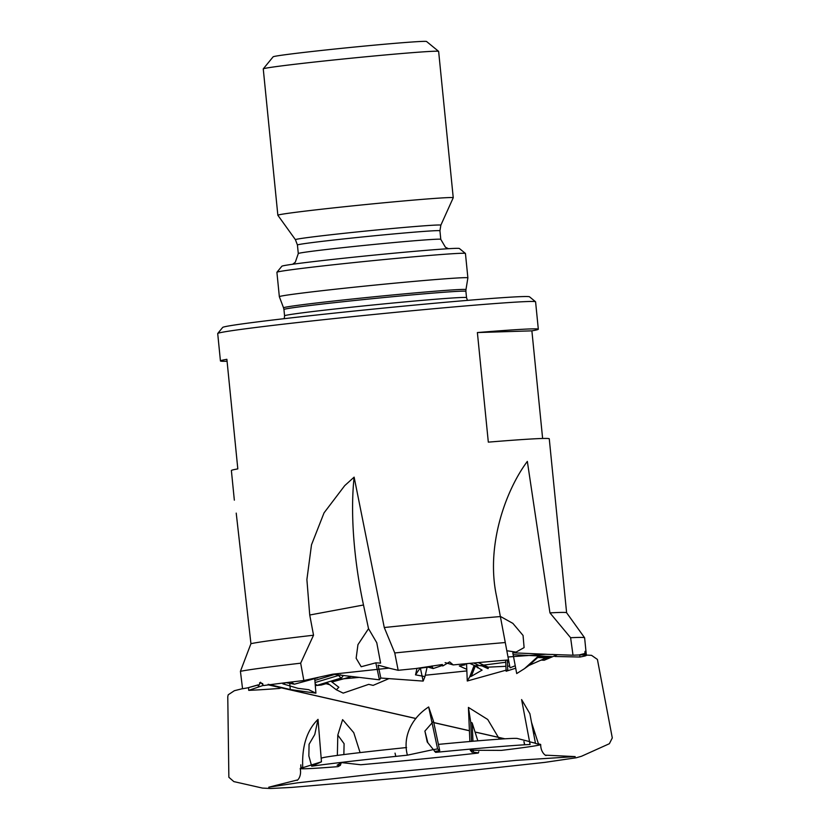 <?xml version="1.0" encoding="UTF-8"?>
<svg xmlns="http://www.w3.org/2000/svg" width="830" height="830" viewBox="0 0 830 830"><rect width="100%" height="100%" fill="white"/><g stroke="black" fill="none" stroke-linecap="round" stroke-linejoin="round"><path stroke-width="1.25" d="M248.544 687.603L248.72 690.363A175.151 3.808 174.3 0 0 279.274 688.464L281.515 687.779M315.307 685.57A175.151 3.808 174.3 0 0 321.22 685.061L327.694 683.204M340.632 674.811L315.058 682.551M330.838 681.16L338.858 687.282L336.326 689.782L343.195 693.123L368.707 684.356L373.137 685.373L388.793 678.691M336.326 689.782L326.678 682.426M314.881 680.413L335.683 674.126M303.842 680.527A175.151 3.808 174.3 0 0 263.712 685.528L260.454 682.229L258.493 686.244A175.151 3.808 174.3 0 0 258.338 686.265L258.14 684.864L247.516 687.894A175.151 3.808 174.3 0 0 242.557 688.755L240.43 671.314A175.151 3.808 -5.7 0 1 300.668 663.18L303.842 680.527L332.633 674.199L379.424 679.822L380.825 678.037L423.155 681.088L420.395 668.16M285.852 682.685L282.854 683.837L298.032 688.35L308.667 689.657L315.919 693.175L290.261 689.533L289.795 683.63M314.736 678.618L315.919 693.175M442.639 665.919L442.38 664.508L415.788 668.534A175.151 3.808 174.3 0 0 398.172 670.308L394.758 652.961A175.151 3.808 -5.7 0 1 505.273 642.534L508.551 659.923A175.151 3.808 174.3 0 0 453.201 664.913L449.653 661.873L442.961 665.888A175.151 3.808 174.3 0 0 442.639 665.919L439.371 664.996M432.005 665.94L431.538 666.656L420.011 668.212L415.519 674.852L416.992 668.368M415.519 674.852L424.97 676.585L423.155 681.088M424.97 676.585L427.087 667.268M430.563 666.376L431.538 666.656M579.786 654.839L579.942 657.018A175.151 3.808 174.3 0 0 586.374 655.337A175.151 3.808 174.3 0 0 585.866 655.109L585.015 651.332L584.766 654.984A175.151 3.808 174.3 0 0 584.714 654.984L584.559 653.563L578.946 654.984A175.151 3.808 174.3 0 0 573.011 655.212L570.615 637.72A175.151 3.808 -5.7 0 1 584.6 637.772A175.151 3.808 -5.7 0 1 584.621 637.814L586.374 655.337M513.158 654.694L551.525 656.561L546.119 657.9L528.959 665.432L537.747 657.495L546.119 657.9M516.436 672.155L515.243 665.764L516.706 673.555L524.508 668.638L537.612 656.779L549.719 657.37M555.861 654.631L551.763 654.434M425.271 675.236A175.151 3.808 174.3 0 0 466.854 670.899M509.693 666.075L507.597 666.2M505.916 666.303L488.185 667.154L488.216 668.575C485.28 666.739 482.365 665.764 479.45 665.639L473.691 663.004M481.11 665.504L487.926 668.607A175.151 3.808 174.3 0 0 488.216 668.575M469.77 663.367L478.101 667.175L477.541 667.818M466.543 663.668L467.28 681.005L506.082 670.163M469.728 676.792L473.868 666.137L475.279 666.116L471.315 676.305L469.728 676.792L467.28 681.005M505.75 662.257L479.45 665.639M488.185 667.154L478.215 662.599M508.925 661.966L509.267 663.824M459.322 665.94L465.08 664.788M507.338 660.026L507.752 669.665L506.134 671.242L515.689 668.202M579.942 657.018L554.928 656.489M505.657 660.172L506.134 671.242M482.095 670.111L475.279 666.116L482.095 670.111L471.315 676.305M510.025 667.818L508.531 659.923L510.025 667.818L515.243 665.764L512.795 652.816L546.337 654.258M380.825 678.037L378.086 665.162L389.146 668.119M419.358 668.036L420.011 668.212M258.161 684.978L247.516 687.894M351.557 676.44L343.827 678.784L336.534 679.438M337.395 674.302L341.047 678.068L342.759 676.554M329.676 684.709L324.208 683.173M570.615 637.72L549.958 612.893L527.341 461.397C505.906 490.011 485.592 545.466 496.548 596.293L505.273 642.534M573.011 655.212L545.549 654.279L507.991 656.987M506.819 650.741L516.021 652.11L524.104 647.597L523.056 635.448L512.878 623.382L500.345 616.4M394.758 652.961L384.269 627.522L354.13 477.136A165.243 52.103 -100.6 0 0 363.488 604.997L368.53 628.684L357.948 644.661L356.143 658.242L361.185 666.739L375.814 662.828L379.424 679.822M354.13 477.136L344.72 485.633L324.042 512.867L311.499 544.812L306.893 579.568L309.735 615.009L313.533 635.22L300.668 663.18M398.172 670.308L388.928 668.129L332.633 674.199M375.814 662.828L380.607 663.108L376.768 642.731L368.53 628.684M248.72 690.363L263.39 685.341M268.152 684.304L290.261 689.533M240.43 671.314L250.94 643.696L236.218 513.106M358.778 677.436L343.786 678.784L331.917 681.99M537.612 656.779L537.747 657.495M528.959 665.432L524.508 668.638M551.525 656.561L544.169 660.244L557.532 654.642M579.921 654.808L585.866 655.109M431.922 666.168L433.146 668.565L441.716 665.66M445.129 662.63L453.201 664.913M285.925 682.675L294.411 684.2L290.967 682.063M315.161 683.796L317.06 685.331L315.286 685.393M227.078 361.268A159.734 3.476 -5.7 0 1 220.438 360.946L217.709 333.546A159.734 3.476 -5.7 0 1 217.74 333.473A159.734 3.476 -5.7 0 1 328.109 319.208A159.734 3.476 -5.7 0 1 535.537 301.747A159.734 3.476 -5.7 0 1 535.589 301.819L538.317 329.22A159.734 3.476 -5.7 0 1 531.885 330.848L542.623 438.479M384.269 627.522A159.734 3.476 -5.7 0 1 500.376 616.555M549.958 612.893A159.734 3.476 -5.7 0 1 566.61 612.737A159.734 3.476 -5.7 0 1 566.62 612.779M250.94 643.696A159.734 3.476 -5.7 0 1 313.533 635.22M220.438 360.946A159.734 3.476 -5.7 0 1 226.881 359.307L237.816 468.898A159.734 3.476 174.3 0 0 231.383 470.537L234.34 500.168M584.6 637.772L566.61 612.737L549.263 438.8A159.734 3.476 174.3 0 0 488.32 442.141L477.385 332.56A159.734 3.476 -5.7 0 1 538.317 329.22M263.266 68.859L273.132 56.814A77.107 1.681 -5.7 0 1 326.418 49.925A77.107 1.681 -5.7 0 1 426.558 41.5L438.603 51.356A88.125 1.919 -5.7 0 1 438.634 51.398L453.242 197.737A88.125 1.919 -5.7 0 1 453.232 197.758A88.125 1.919 -5.7 0 0 338.764 207.334A88.125 1.919 -5.7 0 0 277.853 215.24L263.255 68.9A88.125 1.919 -5.7 0 1 263.266 68.859A88.125 1.919 -5.7 0 1 324.157 60.995A88.125 1.919 -5.7 0 1 438.603 51.356M217.74 333.473L222.668 327.445A154.224 3.351 -5.7 0 1 329.23 313.667A154.224 3.351 -5.7 0 1 529.519 296.818L535.537 301.747M453.232 197.758L440.855 225.179A73.082 1.587 -5.7 0 0 345.934 233.116A73.082 1.587 -5.7 0 0 295.428 239.694L277.863 215.271A88.125 1.919 -5.7 0 1 277.853 215.24M276.93 272.25L281.858 266.233A89.225 1.94 -5.7 0 1 343.516 258.255A89.225 1.94 -5.7 0 1 459.395 248.512L465.423 253.441A94.734 2.054 -5.7 0 1 465.443 253.482A94.734 2.054 -5.7 0 0 342.385 263.795A94.734 2.054 -5.7 0 0 276.93 272.25A94.734 2.054 -5.7 0 0 276.909 272.302L279.347 296.704A94.734 2.054 -5.7 0 1 279.347 296.704A94.734 2.054 -5.7 0 1 344.824 288.197A94.734 2.054 -5.7 0 1 467.881 277.884A94.734 2.054 -5.7 0 1 467.881 277.894L465.443 253.482M531.885 330.848L477.385 332.56M524.757 744.78L523.927 741.522L524.757 744.78A120.827 2.625 -5.7 0 1 530.09 744.479L521.603 699.576L529.882 713.707L531.511 722.359L538.566 744.22A120.827 2.625 -5.7 0 1 540.444 744.365A120.827 2.625 -5.7 0 1 540.683 744.5A120.827 2.625 -5.7 0 1 509.838 749.345L509.558 749.386A120.827 2.625 -5.7 0 1 501.258 750.393L470.257 750.237L472.031 752.229L471.938 750.164M523.927 741.522L524.529 744.738M435.626 752.364L427.211 741.968L435.626 752.364A120.827 2.625 -5.7 0 1 524.539 744.79M427.772 742.414L424.898 731.085L433.488 721.27L428.664 706.963L437.597 748.919L433.447 749.594M395.806 756.379L395.049 753.132L395.806 756.379A120.827 2.625 -5.7 0 1 407.395 755.176C402.166 735.318 413.164 716.819 428.664 706.963M395.049 753.132L395.723 756.317M300.906 768.144L300.813 764.835L300.906 768.144A120.827 2.625 -5.7 0 1 302.743 767.709C301.757 746.398 306.861 730.286 318.025 719.351L314.777 734.498L309.071 744.271L308.853 755.912L311.707 766.225A120.827 2.625 -5.7 0 1 395.391 756.421M300.813 764.835L301.072 768.061M341.203 762.863L340.383 765.302L338.059 766.64A120.827 2.625 -5.7 0 1 300.211 768.497A120.827 2.625 -5.7 0 1 300.408 768.321A120.827 2.625 -5.7 0 1 300.865 768.155M360.096 752.603L353.746 732.662L342.603 719.631L337.8 735.1L344.097 743.701L343.859 754.563M478.267 753.049L478.775 751.721L478.267 753.049A120.827 2.625 -5.7 0 1 473.878 753.536A120.827 2.625 -5.7 0 1 371.601 763.787L371.207 763.818A120.827 2.625 -5.7 0 1 360.749 764.752L341.638 762.614L337.125 765.187L340.383 765.302M477.831 740.827L472.177 722.93L470.735 722.256L468.421 707.409L469.884 741.512M499.432 739.157L487.718 719.475L468.421 707.409M321.179 758.35L321.926 757.987A98.355 2.137 -5.7 0 1 389.747 749.303A98.355 2.137 -5.7 0 1 406.576 747.54M438.416 744.386A98.355 2.137 -5.7 0 1 517.318 738.482L529.53 741.595M337.354 755.414L337.8 735.1M318.025 719.351L321.459 761.805L302.743 767.709M311.707 766.225L321.459 761.805M433.136 749.646L407.395 755.176M434.567 751.461L439.744 750.642L433.488 721.27M427.211 741.968L424.898 731.085M521.603 699.576L530.09 744.479M538.566 744.22L535.495 743.462L533.576 733.305L535.101 733.689M529.571 741.771L535.443 743.244L529.882 713.707M533.576 733.305L531.511 722.359M478.101 752.862L473.432 752.167L473.339 750.102M472.965 741.242L472.177 722.93M471.565 741.366L470.735 722.256M473.432 752.167L472.031 752.229M439.744 750.642L437.597 748.919M309.735 615.009L363.488 604.997M295.428 239.694L297.431 245.016A71.598 1.556 -5.7 0 1 346.919 238.584A71.598 1.556 -5.7 0 1 439.931 230.792L440.855 225.179M297.431 245.016L298.292 253.565A71.598 1.556 -5.7 0 1 347.78 247.133A71.598 1.556 -5.7 0 1 440.782 239.341L439.931 230.792M279.347 296.715L283.549 307.847A91.653 1.992 -5.7 0 1 346.899 299.599A91.653 1.992 -5.7 0 1 465.962 289.639L467.881 277.894M283.549 307.847L283.943 309.507A91.435 1.992 -5.7 0 1 347.137 301.3A91.435 1.992 -5.7 0 1 465.9 291.351L465.962 289.639M283.943 309.507L284.576 315.805A91.435 1.992 -5.7 0 1 347.77 307.598A91.435 1.992 -5.7 0 1 466.533 297.648L465.9 291.351M466.782 669.354L459.322 665.951M544.169 660.244L541.129 660.099M433.146 668.565L428.062 667.133M294.411 684.2L317.849 677.768M317.06 685.331L341.047 678.079M440.782 239.341L445.43 247.247L448.439 248.71M298.292 253.565L295.293 262.238L292.637 264.262M466.533 297.648L467.446 300.387M284.576 315.805L284.223 318.668M508.904 661.884L507.421 662.06M474.988 665.743L478.775 665.328M259.531 682.883L262.737 683.598M268.422 684.895L415.913 718.552M433.779 722.629L469.427 730.763M476.015 732.268L504.713 738.814M504.92 738.804L475.995 732.205M469.417 730.701L433.768 722.567M415.955 718.5L286.35 688.931M540.683 744.5C540.621 753.505 547.146 756.576 546.005 755.196L575.2 756.597L516.385 760.353L381.095 773.27L297.42 782.856L268.764 787.193L297.109 780.044C296.279 781.59 302.027 777.368 300.211 768.497M342.998 678.857L336.617 679.417M580.17 654.766L591.541 655.337L597.413 659.435L612.291 737.932L609.376 743.711L581.498 756.265L576.331 757.749L544.75 762.386L405.102 777.606L291.787 787.4L270.746 788.5L262.456 788.085L233.842 781.601L228.862 777.264L227.773 696.754L228.198 694.793L234.361 690.716L242.547 688.651M302.732 767.211L301.072 768.009M538.463 743.856L540.444 744.365"/></g></svg>
